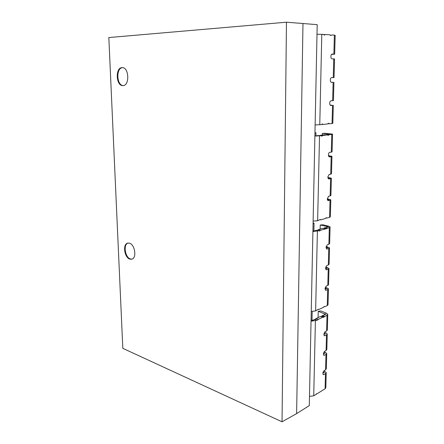 <?xml version="1.0" encoding="UTF-8"?>
<svg xmlns="http://www.w3.org/2000/svg" width="444" height="444" viewBox="0 0 444 444"><rect width="100%" height="100%" fill="white"/><g stroke="black" fill="none" stroke-linecap="round" stroke-linejoin="round"><path stroke-width="0.67" d="M129.332 243.151L127.722 243.112C122.411 244.006 124.387 257.864 129.992 259.163L131.757 259.213C137.041 258.275 134.937 244.261 129.332 243.151M128.022 243.057C122.988 244.422 125.13 257.759 130.569 259.007L132.04 259.118M122.094 67.632C115.151 67.477 115.962 86.019 122.838 85.592L122.91 85.592C129.809 85.947 129.132 67.205 122.211 67.632L122.094 67.632M122.522 67.649C115.856 67.86 116.589 85.542 123.216 85.57M313.886 231.052L314.047 223.282L313.081 223.016M325.041 288.295L326.684 288.539L325.025 289.027M311.25 311.394L315.623 310.939L318.404 309.263L318.692 309.529L323.232 307.448L324.27 306.565L324.891 306.687L327.267 305.6L327.689 289.555L325.663 290.259L325.025 288.517L326.24 286.091L327.8 285.437L328.227 269.169L326.229 269.808L325.546 267.998L327.211 268.243L325.557 268.681M326.068 247.463L327.744 247.663L326.107 248.046M330.086 227.017L329.642 243.617L328.882 244.256L329.32 227.522L330.086 226.945L328.726 226.207L322.932 224.781L320.241 225.036L328.283 226.79L323.898 228.255L326.373 228.716L320.546 230.225L319.569 231.035L318.803 230.763L312.909 231.524M315.895 135.864L315.956 132.778L314.963 132.684M327.333 199.55L328.987 199.678L327.433 199.944M327.944 178.027L329.542 178.122L328.055 178.327M328.593 156.183L330.114 156.249L328.699 156.405M332.55 134.138L332.079 151.837L331.302 152.137L331.768 134.343L332.55 134.11L325.136 133.305L322.361 133.428L330.686 134.06L326.235 134.798M330.264 105.206L331.435 105.228L330.325 105.272M331.191 82.284L332.029 82.284L331.224 82.301M331.707 54.218L332.756 54.224L331.646 54.262M311.999 320.501L312.188 311.455M327.766 314.43L327.35 330.036L326.601 330.969L327.017 315.207L327.766 314.324L326.462 313.187L320.857 310.955L318.237 311.327L324.514 313.847L326.024 314.075L321.745 316.122L324.148 316.844L323.265 317.388L320.59 316.4L316.056 318.548L318.465 319.28L317.388 320.185L311.044 321.217M323.998 334.254L324.015 333.5L325.513 333.744L323.865 334.321M323.504 353.69L323.521 352.886L325.008 353.147L323.371 353.763M323.104 372.005L324.514 372.283L322.893 372.938M302.98 23.438L296.625 413.614L309.29 405.622L317.205 24.664L286.469 22.2L108.83 37.551L122.822 348.34L282.034 421.8L286.469 22.2M296.625 413.614L282.034 421.8M323.016 372.866L323.032 372.233M309.479 396.398L313.73 395.815L325.086 388.8L325.48 373.665L326.223 372.599L323.981 370.718M326.729 353.557L326.329 368.725L325.585 369.78L325.985 354.445L326.734 353.435L324.253 351.565M327.245 334.127L326.834 349.511L326.09 350.505L326.495 334.959L327.245 334.016L325.952 332.789L324.558 332.184M324.497 314.552L324.514 313.847M318.093 317.588L318.237 311.327M325.086 388.8L325.824 387.684L326.218 372.727M316.722 393.961L316.25 393.773M325.48 373.665L323.36 374.636L322.882 373.154L324.065 370.668L325.585 369.78M325.985 354.445L323.881 355.35L323.371 353.813L324.558 351.337L326.09 350.505M326.495 334.959L324.414 335.803L323.859 334.465L325.064 331.746L326.601 330.969M327.017 315.207L324.148 316.844M321.284 316.611L321.745 316.122M322.993 317.121L318.465 319.28M315.223 319.469L316.056 318.548M312.637 320.385L314.863 319.386M312.643 320.163L311.066 320.074M331.518 54.39L334.671 54.174L333.877 54.096L334.371 35.137L335.17 35.287L334.671 54.162M315.123 124.936L321.217 124.636L322.394 123.893L323.01 124.448L321.672 124.381M323.693 34.593L325.113 34.499L324.436 35.115L323.271 34.377L317.005 34.255M323.01 124.448L327.8 123.943L328.599 123.243L329.47 123.759L332.051 123.493L332.528 105.361L330.819 105.478C330.12 105.35 329.753 104.645 329.72 103.374L329.726 103.075C329.831 101.737 330.258 100.977 331.008 100.805L332.65 100.705L333.133 82.301L331.468 82.345C330.73 82.223 330.347 81.491 330.308 80.148L330.314 79.842C330.419 78.488 330.852 77.739 331.607 77.6L333.261 77.572L333.749 58.897L332.09 58.858C331.341 58.713 330.941 57.953 330.902 56.577L330.913 56.266C331.013 54.934 331.429 54.196 332.162 54.046L333.877 54.096M334.371 35.137L331.74 34.959L330.791 35.542L330.02 34.837L325.113 34.499M333.749 58.897L334.543 58.952L334.049 77.556L333.261 77.572M333.133 82.301L331.124 82.257M333.921 82.273L333.438 100.599L332.65 100.705M332.528 105.361L330.125 105.039M332.051 123.493L332.834 123.299L333.316 105.256M322.327 135.048L322.361 133.428M316.572 135.831L314.896 135.764M313.125 221.079L317.632 220.768L320.346 219.464L320.784 219.858L319.763 219.68M316.578 135.77L318.581 135.553M320.002 135.642L320.18 135.32L322.755 135.487L321.917 136.197L321.073 135.709L314.89 136.058M320.784 219.858L325.446 218.515L326.379 217.727L327.15 218.026L329.587 217.321L330.036 200.283L328.149 200.705L327.295 198.94L328.549 196.304L330.147 195.909L330.602 178.621L328.754 178.971L327.855 176.845L329.115 174.509L330.719 174.181L331.18 156.643L329.376 156.926L328.416 154.717C328.521 153.413 328.943 152.642 329.681 152.397L331.302 152.137M331.768 134.343L329.276 134.66L328.11 135.409L327.528 134.882L322.755 135.487M327.528 134.882L324.964 134.715L320.18 135.32M331.18 156.643L331.957 156.327L328.455 155.666M331.957 156.366L331.496 173.798L330.719 174.181M330.602 178.621L331.379 178.222L327.85 177.372M331.379 178.272L330.924 195.443L330.147 195.909M330.036 200.283L330.808 199.806L327.3 198.773M329.587 217.321L330.358 216.783L330.802 199.861M327.406 199.867L327.417 199.567M314.957 132.956L315.956 132.778M326.717 227.112L326.729 226.651M320.141 229.121L320.241 225.036M314.546 230.974L312.92 230.775M314.546 230.83L316.578 230.275L319.07 230.747M318.692 309.529L317.971 309.318M317.538 230.458L318.054 229.753L320.546 230.225M325.546 267.998L326.767 265.584L328.338 264.99L328.771 248.49L326.801 249.067L326.074 247.186L327.306 244.794L328.882 244.256M329.32 227.522L326.373 228.716M325.191 228.793L322.71 228.333L318.054 229.753M328.771 248.49L329.531 247.841L326.174 246.431M329.531 247.919L329.098 264.28L328.338 264.99M328.227 269.169L328.987 268.448L325.746 266.905M328.982 268.531L328.554 284.66L327.8 285.437M327.689 289.555L328.449 288.761L325.352 287.107M327.267 305.6L328.022 304.751L328.443 288.861M326.185 248.018L326.196 247.502M325.663 268.642L325.674 268.059M325.147 288.972L325.163 288.339M313.07 223.709L314.047 223.282M325.99 288.722L326.001 288.328M326.512 268.415L326.523 268.054M327.045 247.813L327.05 247.491M327.578 226.928L327.589 226.64M325.335 314.28L325.347 313.841M324.83 333.96L324.841 333.488M324.331 353.38L324.348 352.875M323.843 372.533L323.854 372M322.988 374.192L323.965 374.558M323.51 354.956L324.459 355.289M324.048 335.453L324.964 335.747M324.647 316.333L322.25 315.617M316.772 320.091L314.358 319.353M313.73 395.815L315.406 320.746M319.769 124.786L321.789 34.271M330.292 35.315L331.268 35.248M329.404 123.748L327.938 123.676M329.037 123.504L328.116 123.46M320.962 135.714L318.387 135.542M317.632 220.768L319.525 135.892M327.561 134.959L328.743 135.032M329.276 134.66L326.712 134.499M329.209 156.887L329.565 156.921M328.549 178.91L328.998 178.965M327.911 200.61L328.438 200.694M326.651 217.882L326.04 217.776M318.803 230.763L316.311 230.292M315.623 310.939L317.399 231.191M326.889 228.272L324.414 227.811M326.501 248.895L327.195 249.04M325.907 269.597L326.662 269.774M325.324 290.01L326.135 290.221M324.403 306.643L324.07 306.549M314.752 319.319L317.16 320.063M327.933 123.682L329.47 123.759M318.492 135.542L321.073 135.709M325.907 217.865L326.917 218.037M323.998 306.56L324.536 306.715"/></g></svg>
